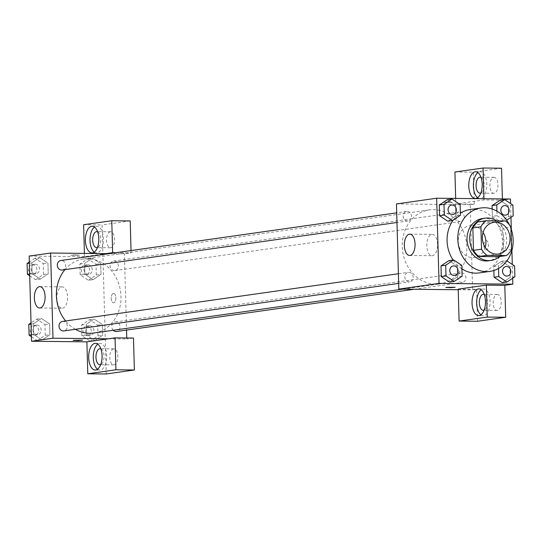 <?xml version="1.0" encoding="UTF-8"?>
<svg xmlns="http://www.w3.org/2000/svg" width="542" height="542" viewBox="0 0 542 542"><rect width="100%" height="100%" fill="white"/><g stroke="black" fill="none" stroke-linecap="round" stroke-linejoin="round"><path stroke-width="0.41" stroke-dasharray="2.71 2.03" d="M485.192 247.308A16.009 13.794 -98.1 0 1 474.325 257.436A16.009 13.794 -98.1 0 1 458.41 243.521A16.009 13.794 -98.1 0 1 469.819 225.729A16.009 13.794 -98.1 0 1 471.628 225.614A16.009 13.794 -98.1 0 1 483.078 232.437M511.506 249.523L503.464 250.668L502.834 228.257L510.876 227.118M477.969 221.895L497.38 222.105L505.429 220.96M497.38 222.105A20.664 17.805 -98.1 0 1 502.834 228.257M503.464 250.668A20.664 17.805 -98.1 0 1 498.349 256.705M499.622 256.522A21.348 18.394 81.9 0 0 506.607 239.496A21.348 18.394 81.9 0 0 496.729 220.872M482.475 218.548A21.348 18.394 -98.1 0 1 484.88 218.385A21.348 18.394 -98.1 0 1 503.924 239.882A21.348 18.394 -98.1 0 1 488.478 260.817M509.609 225.187A32.025 27.595 -98.1 0 1 510.91 228.284M470.253 209.497A32.025 27.595 -98.1 0 1 473.864 209.266A32.025 27.595 -98.1 0 1 502.312 239.408A32.025 27.595 -98.1 0 1 479.257 272.911M461.933 268.873A32.025 27.595 -98.1 0 1 453.078 260.024M453.248 220.072A32.025 27.595 -98.1 0 1 460.375 213.243M512.678 278.222L512.292 264.442M511.899 250.485L511.309 229.442M510.977 217.322L510.591 203.548M496.933 211.177L497.055 215.662L492.366 216.333L492.163 209.029L492.366 216.333L500.584 221.793L508.504 216.502L508.206 205.75L499.988 200.283L508.206 205.75L512.901 205.079M514.9 276.738L510.212 277.402L502.285 282.694L510.212 277.402L509.907 266.644L501.689 261.183L493.762 266.474L493.877 270.492L493.762 266.474L498.457 265.804L498.532 268.453M462.136 276.169L457.441 276.833L449.521 282.125L457.441 276.833L457.143 266.075L448.918 260.614L457.143 266.075L461.831 265.411M460.436 215.269L455.741 215.94L447.821 221.231L455.741 215.94L455.443 205.181L447.218 199.713L455.443 205.181L460.131 204.517M458.2 289.123L476.648 289.326L472.624 289.895L470.246 204.727L474.27 204.151L455.822 203.955L483.972 199.957L502.42 200.161L510.462 199.016M458.214 289.74L472.624 289.895M455.144 287.274L445.809 287.531M480.923 314.794A13.34 6.714 -89.4 0 0 483.22 315.634A13.34 6.714 -89.4 0 0 490.07 301.338A13.34 6.714 -89.4 0 0 483.511 288.947A13.34 6.714 -89.4 0 0 481.194 289.74M484.27 294.462A8.008 4.024 90.6 0 1 487.393 302.334A8.008 4.024 90.6 0 1 484.101 310.139M496.98 294.455A8.008 4.024 90.6 0 1 497.285 294.435A8.008 4.024 90.6 0 1 501.228 302.483A8.008 4.024 90.6 0 1 497.116 310.444A8.008 4.024 90.6 0 1 493.173 302.707A8.008 4.024 90.6 0 1 496.98 294.455M477.543 321.264L476.648 289.326M437.536 244.286A10.677 5.373 -89.4 0 0 432.292 234.374A10.677 5.373 -89.4 0 0 426.805 244.984A10.677 5.373 -89.4 0 0 432.062 255.716A10.677 5.373 -89.4 0 0 437.536 244.286M452.13 202.274L448.085 201.922L443.424 202.362L452.13 202.274L443.424 202.369L448.085 201.929L452.13 202.281M470.246 204.727L396.453 203.928M483.972 199.957L483.938 198.731M455.666 198.426L455.822 203.955M477.651 197.688A13.34 6.714 -89.4 0 0 479.948 198.521A13.34 6.714 -89.4 0 0 486.797 184.226A13.34 6.714 -89.4 0 0 480.239 171.841A13.34 6.714 -89.4 0 0 477.922 172.627M480.998 177.349A8.008 4.024 90.6 0 1 484.121 185.222A8.008 4.024 90.6 0 1 480.829 193.027M493.708 177.342A8.008 4.024 90.6 0 1 494.019 177.322A8.008 4.024 90.6 0 1 497.956 185.371A8.008 4.024 90.6 0 1 493.843 193.331A8.008 4.024 90.6 0 1 489.907 185.594A8.008 4.024 90.6 0 1 493.708 177.342M454.928 172.017L473.376 172.214L474.27 204.151M501.526 168.216L473.376 172.214M502.42 200.161L502.387 198.928M483.837 245.553A4.668 2.351 -89.4 0 0 486.133 249.889A4.668 2.351 -89.4 0 0 488.532 245.241A4.668 2.351 -89.4 0 0 486.235 240.546A4.668 2.351 -89.4 0 0 483.837 245.553A4.668 2.351 90.6 0 1 486.228 240.546A4.668 2.351 90.6 0 1 488.525 245.241A4.668 2.351 90.6 0 1 486.127 249.889A4.668 2.351 90.6 0 1 483.837 245.553M407.442 220.973A4.803 4.14 -98.1 0 1 403.173 216.448A4.803 4.14 -98.1 0 1 406.629 211.427A4.803 4.14 -98.1 0 1 411.405 215.601A4.803 4.14 -98.1 0 1 407.984 220.94A4.803 4.14 -98.1 0 1 407.442 220.973M461.906 282.436A4.803 4.14 -98.1 0 1 457.638 277.917A4.803 4.14 -98.1 0 1 461.1 272.89A4.803 4.14 -98.1 0 1 461.635 272.856A4.803 4.14 -98.1 0 1 465.903 277.375A4.803 4.14 -98.1 0 1 462.448 282.402A4.803 4.14 -98.1 0 1 461.906 282.436M460.205 221.542A4.803 4.14 -98.1 0 1 455.937 217.017A4.803 4.14 -98.1 0 1 459.399 211.99A4.803 4.14 -98.1 0 1 459.934 211.956A4.803 4.14 -98.1 0 1 464.203 216.482A4.803 4.14 -98.1 0 1 460.747 221.502A4.803 4.14 -98.1 0 1 460.205 221.542M409.142 281.867A4.803 4.14 -98.1 0 1 404.874 277.348A4.803 4.14 -98.1 0 1 408.329 272.321A4.803 4.14 -98.1 0 1 408.871 272.287A4.803 4.14 -98.1 0 1 413.139 276.806A4.803 4.14 -98.1 0 1 409.684 281.833A4.803 4.14 -98.1 0 1 409.142 281.867M435.578 284.177A37.357 32.195 -98.1 0 1 402.388 249.008A37.357 32.195 -98.1 0 1 429.284 209.923A37.357 32.195 -98.1 0 1 433.498 209.652A37.357 32.195 -98.1 0 1 466.689 244.821A37.357 32.195 -98.1 0 1 439.792 283.9A37.357 32.195 -98.1 0 1 435.578 284.177M64.945 269.638A37.357 32.195 -98.1 0 1 83.441 259.029A37.357 32.195 -98.1 0 1 87.655 258.751A37.357 32.195 -98.1 0 1 120.846 293.92A37.357 32.195 -98.1 0 1 93.949 333.005M75.379 329.299A37.357 32.195 -98.1 0 1 65.629 320.979M62.134 270.038A4.803 4.14 81.9 0 0 65.562 264.699A4.803 4.14 81.9 0 0 60.785 260.526M113.237 330.261A4.803 4.14 -98.1 0 1 111.923 325.275A4.803 4.14 -98.1 0 1 115.25 321.989A4.803 4.14 -98.1 0 1 115.792 321.955A4.803 4.14 -98.1 0 1 120.06 326.48A4.803 4.14 -98.1 0 1 116.605 331.501M114.091 261.061A4.803 4.14 -98.1 0 1 118.359 265.58A4.803 4.14 -98.1 0 1 114.904 270.607A4.803 4.14 -98.1 0 1 110.128 266.434A4.803 4.14 -98.1 0 1 113.549 261.095A4.803 4.14 -98.1 0 1 114.091 261.061M62.486 321.42A4.803 4.14 -98.1 0 1 63.028 321.386A4.803 4.14 -98.1 0 1 67.296 325.911A4.803 4.14 -98.1 0 1 63.841 330.932M109.138 253.663L124.403 253.825L126.537 330.092M126.753 337.971L126.781 338.994L133.488 338.045M108.332 338.797L126.781 338.994M113.4 293.466A4.668 2.351 -89.4 0 0 111.178 298.276A4.668 2.351 -89.4 0 0 113.481 302.795A4.668 2.351 -89.4 0 0 115.88 298.147A4.668 2.351 -89.4 0 0 113.583 293.452A4.668 2.351 -89.4 0 0 113.4 293.466M113.603 348.885A8.008 4.024 -89.4 0 0 109.796 357.131A8.008 4.024 -89.4 0 0 113.739 364.874A8.008 4.024 -89.4 0 0 117.851 356.914A8.008 4.024 -89.4 0 0 113.908 348.865A8.008 4.024 -89.4 0 0 113.603 348.885M110.331 231.773A8.008 4.024 -89.4 0 0 106.523 240.025A8.008 4.024 -89.4 0 0 110.466 247.762A8.008 4.024 -89.4 0 0 114.579 239.801A8.008 4.024 -89.4 0 0 110.643 231.752A8.008 4.024 -89.4 0 0 110.331 231.773M130.215 220.933L102.065 224.93L106.225 373.98M131.042 250.553L131.11 252.877L124.403 253.825M113.393 293.466A4.668 2.351 90.6 0 1 113.576 293.452A4.668 2.351 90.6 0 1 115.873 298.147A4.668 2.351 90.6 0 1 113.474 302.795A4.668 2.351 90.6 0 1 111.178 298.276A4.668 2.351 90.6 0 1 113.393 293.466M100.893 348.892A8.008 4.024 90.6 0 1 104.017 356.765A8.008 4.024 90.6 0 1 100.724 364.57M97.546 369.224A13.34 6.714 -89.4 0 0 99.843 370.064A13.34 6.714 -89.4 0 0 106.693 355.769A13.34 6.714 -89.4 0 0 100.128 343.377A13.34 6.714 -89.4 0 0 97.817 344.163M97.621 231.78A8.008 4.024 90.6 0 1 100.744 239.652A8.008 4.024 90.6 0 1 97.452 247.457M94.274 252.111A13.34 6.714 -89.4 0 0 96.571 252.951A13.34 6.714 -89.4 0 0 103.42 238.656A13.34 6.714 -89.4 0 0 96.862 226.271A13.34 6.714 -89.4 0 0 94.545 227.057M84.416 253.392L84.505 256.671L105.954 253.629M83.617 224.734L102.065 224.93M115.839 252.708L131.11 252.877M90.087 341.216L98.007 335.925L97.709 325.166L89.491 319.699L81.564 324.99L81.869 335.749L90.087 341.216L94.782 340.545L102.702 335.254L102.404 324.502L94.179 319.035L86.259 324.326L86.557 335.085L94.775 340.559L102.695 335.247L102.404 324.502L94.186 319.021L86.266 324.34M31.409 336.717L37.323 340.647L42.012 339.983L49.932 334.678L49.634 323.933L41.422 318.452L33.502 323.77M31.057 324.102L33.496 323.757L33.794 334.516L42.012 339.983L49.939 334.692L49.634 323.933L41.416 318.466L33.496 323.757L33.794 334.516L42.012 339.99M29.708 275.817L35.623 279.747L40.311 279.083L48.238 273.791L47.933 263.033L39.715 257.572L31.788 262.863L32.093 273.615L40.311 279.096L48.231 273.778L47.933 263.033L39.722 257.558M35.623 279.747L43.543 274.455L43.245 263.703L35.02 258.236L39.715 257.572L31.795 262.87M88.387 280.316L96.307 275.024L96.009 264.266L87.784 258.805L79.864 264.096L80.169 274.848L88.387 280.316L93.082 279.652L101.002 274.36L100.704 263.602L92.486 258.127L84.566 263.439M96.307 275.024L101.002 274.36L100.704 263.602L92.479 258.134L84.559 263.426L84.857 274.184L93.075 279.665M79.864 264.096L84.559 263.426L84.857 274.184L93.082 279.652L100.995 274.347M84.505 256.671L29.16 256.075M62.499 308.215A10.677 5.373 -89.4 0 0 67.574 297.219A10.677 5.373 -89.4 0 0 62.316 286.901A10.677 5.373 -89.4 0 0 56.835 297.511A10.677 5.373 -89.4 0 0 62.086 308.242A10.677 5.373 -89.4 0 0 62.499 308.215M79.478 255.187L75.433 254.828L70.772 255.268L79.478 255.187L70.772 255.275L75.433 254.835L79.478 255.187M82.486 340.18L73.15 340.437M35.02 258.236L29.322 262.043M35.189 264.205A4.803 4.14 -98.1 0 1 39.458 268.724A4.803 4.14 -98.1 0 1 35.996 273.751A4.803 4.14 -98.1 0 1 31.226 269.577A4.803 4.14 -98.1 0 1 34.647 264.239A4.803 4.14 -98.1 0 1 35.189 264.205M43.543 274.455L48.238 273.791M43.245 263.703L47.933 263.033M29.356 263.209L31.788 262.863L32.093 273.615L40.311 279.083M29.661 273.961L32.093 273.615M32.506 264.584A4.803 4.14 -98.1 0 1 36.775 269.103A4.803 4.14 -98.1 0 1 33.319 274.13A4.803 4.14 -98.1 0 1 28.543 269.957A4.803 4.14 -98.1 0 1 31.964 264.618A4.803 4.14 -98.1 0 1 32.506 264.584M37.323 340.647L45.243 335.356L44.945 324.597L36.721 319.13L31.023 322.937M36.89 325.098A4.803 4.14 -98.1 0 1 41.158 329.617A4.803 4.14 -98.1 0 1 37.696 334.644A4.803 4.14 -98.1 0 1 32.926 330.471A4.803 4.14 -98.1 0 1 36.348 325.132A4.803 4.14 -98.1 0 1 36.89 325.098M45.243 335.356L49.939 334.692M44.945 324.597L49.634 323.933M36.721 319.13L41.416 318.466M31.361 334.861L33.794 334.516M34.207 325.478A4.803 4.14 -98.1 0 1 38.475 330.003A4.803 4.14 -98.1 0 1 35.02 335.024A4.803 4.14 -98.1 0 1 30.244 330.85A4.803 4.14 -98.1 0 1 33.665 325.512A4.803 4.14 -98.1 0 1 34.207 325.478M87.953 264.767A4.803 4.14 -98.1 0 1 92.221 269.293A4.803 4.14 -98.1 0 1 88.759 274.313A4.803 4.14 -98.1 0 1 83.99 270.14A4.803 4.14 -98.1 0 1 87.411 264.808A4.803 4.14 -98.1 0 1 87.953 264.767M96.009 264.266L100.704 263.602M87.784 258.805L92.479 258.134M80.169 274.848L84.857 274.184M85.27 265.146A4.803 4.14 -98.1 0 1 89.538 269.672A4.803 4.14 -98.1 0 1 86.083 274.699A4.803 4.14 -98.1 0 1 81.307 270.526A4.803 4.14 -98.1 0 1 84.728 265.187A4.803 4.14 -98.1 0 1 85.27 265.146M89.654 325.667A4.803 4.14 -98.1 0 1 93.922 330.186A4.803 4.14 -98.1 0 1 90.467 335.213A4.803 4.14 -98.1 0 1 85.69 331.04A4.803 4.14 -98.1 0 1 89.112 325.701A4.803 4.14 -98.1 0 1 89.654 325.667M98.007 335.925L102.702 335.254M97.709 325.166L102.404 324.502M89.491 319.699L94.179 319.035M81.564 324.99L86.259 324.326L86.557 335.085L94.782 340.545M81.869 335.749L86.557 335.085M86.971 326.047A4.803 4.14 -98.1 0 1 91.239 330.566A4.803 4.14 -98.1 0 1 87.784 335.593A4.803 4.14 -98.1 0 1 83.007 331.419A4.803 4.14 -98.1 0 1 86.435 326.081A4.803 4.14 -98.1 0 1 86.971 326.047M451.547 205.045A4.803 4.14 -98.1 0 1 452.075 205.012A4.803 4.14 -98.1 0 1 456.344 209.53A4.803 4.14 -98.1 0 1 452.895 214.557M455.741 215.94L455.443 205.181M453.248 265.946A4.803 4.14 -98.1 0 1 453.776 265.912A4.803 4.14 -98.1 0 1 458.044 270.424A4.803 4.14 -98.1 0 1 454.596 275.458M457.441 276.833L457.143 266.075M497.055 215.662L505.279 221.129L506.689 220.188M504.311 205.614A4.803 4.14 -98.1 0 1 504.846 205.581A4.803 4.14 -98.1 0 1 509.107 210.1A4.803 4.14 -98.1 0 1 505.666 215.127M492.366 216.333L500.584 221.793L505.279 221.129M500.584 221.793L508.504 216.502L513.199 215.838M508.504 216.502L508.206 205.75M506.933 260.885L506.377 260.512L498.457 265.804M506.011 266.515A4.803 4.14 -98.1 0 1 506.546 266.481A4.803 4.14 -98.1 0 1 510.808 270.993A4.803 4.14 -98.1 0 1 507.366 276.027M510.212 277.402L509.907 266.644L514.602 265.98M509.907 266.644L501.689 261.183L506.377 260.512M501.689 261.183L493.762 266.474M493.952 222.308L469.819 225.729M498.45 254.008L474.325 257.436M478.606 315.586L483.22 315.634M478.898 288.9L483.511 288.947M497.285 294.435L483.45 294.286M497.116 310.444L483.281 310.295M409.589 255.478L432.062 255.716M409.82 234.13L432.292 234.374M475.341 198.474L479.948 198.521M475.625 171.787L480.239 171.841M494.019 177.322L480.178 177.173M493.843 193.331L480.009 193.182M402.855 289.143L439.792 283.9M83.441 259.029L429.284 209.923M406.629 211.427L396.697 212.837M407.984 220.94L396.968 222.498M414.095 289.265L462.448 282.402M115.25 321.989L461.1 272.89M114.904 270.607L460.747 221.502M113.549 261.095L459.399 211.99M398.668 283.398L409.684 281.833M398.397 273.73L408.329 272.321M113.908 348.865L100.074 348.716M113.739 364.874L99.904 364.725M95.229 370.01L99.843 370.064M95.521 343.33L100.128 343.377M110.643 231.752L96.801 231.603M110.466 247.762L96.632 247.613M91.957 252.904L96.571 252.951M92.248 226.217L96.862 226.271M39.613 308.005L62.086 308.242M39.844 286.657L62.316 286.901M33.319 274.13L35.996 273.751M31.964 264.618L34.647 264.239M35.02 335.024L37.696 334.644M33.665 325.512L36.348 325.132M86.083 274.699L88.759 274.313M84.728 265.187L87.411 264.808M87.784 335.593L90.467 335.213M86.435 326.081L89.112 325.701"/><path stroke-width="0.81" d="M483.078 232.437A16.009 13.794 -98.1 0 1 485.192 247.308M495.754 222.186A16.009 13.794 -98.1 0 1 509.981 237.26A16.009 13.794 -98.1 0 1 498.45 254.008A16.009 13.794 -98.1 0 1 482.543 240.099A16.009 13.794 -98.1 0 1 493.952 222.308A16.009 13.794 -98.1 0 1 495.754 222.186M480.896 226.793L481.526 249.198A20.664 17.805 -98.1 0 0 486.973 255.357L506.391 255.567A20.664 17.805 -98.1 0 0 511.506 249.523L510.876 227.118A20.664 17.805 -98.1 0 0 505.429 220.96L486.011 220.757A20.664 17.805 -98.1 0 0 480.896 226.793L472.854 227.938L473.478 250.343L481.526 249.198M472.854 227.938A20.664 17.805 -98.1 0 1 477.969 221.895L486.011 220.757M473.478 250.343A20.664 17.805 -98.1 0 0 478.932 256.495L498.349 256.705L506.391 255.567M496.729 220.872A21.348 18.394 81.9 0 0 485.158 218.162A21.348 18.394 81.9 0 0 469.941 241.888A21.348 18.394 81.9 0 0 491.16 260.438A21.348 18.394 81.9 0 0 499.622 256.522M491.16 260.438L488.478 260.817A21.348 18.394 -98.1 0 1 467.265 242.267A21.348 18.394 -98.1 0 1 482.475 218.548L485.158 218.162M478.932 256.495L486.973 255.357M510.91 228.284A32.025 27.595 -98.1 0 1 489.975 271.386A32.025 27.595 -98.1 0 1 458.159 243.561A32.025 27.595 -98.1 0 1 480.978 207.979A32.025 27.595 -98.1 0 1 484.582 207.742A32.025 27.595 -98.1 0 1 509.609 225.187M489.975 271.386L479.257 272.911A32.025 27.595 -98.1 0 1 461.933 268.873M453.078 260.024A32.025 27.595 -98.1 0 1 453.248 220.072M460.375 213.243A32.025 27.595 -98.1 0 1 470.253 209.497L480.978 207.979M510.591 203.548L510.462 199.016L436.662 198.223L439.04 283.391L512.84 284.184L512.678 278.222M512.292 264.442L511.899 250.485M511.309 229.442L510.977 217.322M506.689 220.188L513.199 215.838L512.901 205.079L504.677 199.619L499.988 200.283L492.061 205.574L492.163 209.029L492.061 205.574L496.757 204.91L496.933 211.177M498.532 268.453L498.755 276.562L494.067 277.226L493.877 270.492L494.067 277.226L502.285 282.694L506.98 282.03L514.9 276.738L514.602 265.98L506.933 260.885M453.613 259.943L448.918 260.614L440.998 265.905L441.296 276.657L449.521 282.125L454.216 281.461L462.136 276.169L461.831 265.411L453.613 259.943L445.693 265.234L445.991 275.993L454.216 281.461M451.913 199.049L447.218 199.713L439.298 205.005L439.596 215.763L447.821 221.231L452.509 220.56L460.436 215.269L460.131 204.517L451.913 199.049L443.993 204.341L444.291 215.099L452.509 220.56M446.439 287.362L455.144 287.274L450.483 287.714L446.439 287.362M486.35 285.133L487.244 317.07L459.094 321.067L458.2 289.123L486.35 285.133L504.798 285.329L512.84 284.184M436.662 198.223L396.453 203.928L398.831 289.103L439.04 283.391M398.831 289.103L458.214 289.74M445.809 287.531L455.144 287.274M485.456 301.291A13.34 6.714 90.6 0 1 478.606 315.586A13.34 6.714 90.6 0 1 472.041 302.172A13.34 6.714 90.6 0 1 478.898 288.9A13.34 6.714 90.6 0 1 485.456 301.291M481.194 289.74A13.34 6.714 -89.4 0 0 476.655 302.219A13.34 6.714 -89.4 0 0 480.923 314.794M484.101 310.139A8.008 4.024 90.6 0 1 483.586 310.275A8.008 4.024 90.6 0 1 483.281 310.295A8.008 4.024 90.6 0 1 479.338 302.558A8.008 4.024 90.6 0 1 483.139 294.306A8.008 4.024 90.6 0 1 483.45 294.286A8.008 4.024 90.6 0 1 484.27 294.462M459.094 321.067L477.543 321.264L505.693 317.266L487.244 317.07M504.798 285.329L505.693 317.266M415.064 244.042A10.677 5.373 90.6 0 1 409.589 255.478A10.677 5.373 90.6 0 1 404.332 244.747A10.677 5.373 90.6 0 1 409.82 234.13A10.677 5.373 90.6 0 1 415.064 244.042M482.184 184.178A13.34 6.714 90.6 0 1 475.341 198.474A13.34 6.714 90.6 0 1 468.769 185.059A13.34 6.714 90.6 0 1 475.625 171.787A13.34 6.714 90.6 0 1 482.184 184.178M483.938 198.731L483.078 168.02L454.928 172.017L455.666 198.426M477.922 172.627A13.34 6.714 -89.4 0 0 473.383 185.107A13.34 6.714 -89.4 0 0 477.651 197.688M480.829 193.027A8.008 4.024 90.6 0 1 480.314 193.169A8.008 4.024 90.6 0 1 480.009 193.182A8.008 4.024 90.6 0 1 476.066 185.445A8.008 4.024 90.6 0 1 479.873 177.193A8.008 4.024 90.6 0 1 480.178 177.173A8.008 4.024 90.6 0 1 480.998 177.349M483.078 168.02L501.526 168.216L502.387 198.928M402.855 289.143L93.949 333.005A37.357 32.195 -98.1 0 1 75.379 329.299M65.629 320.979A37.357 32.195 -98.1 0 1 64.945 269.638M396.697 212.837L60.785 260.526A4.803 4.14 81.9 0 0 57.33 265.553A4.803 4.14 81.9 0 0 61.598 270.072A4.803 4.14 81.9 0 0 62.134 270.038L396.968 222.498M414.095 289.265L116.605 331.501A4.803 4.14 -98.1 0 1 113.237 330.261M398.668 283.398L63.841 330.932A4.803 4.14 -98.1 0 1 59.064 326.758A4.803 4.14 -98.1 0 1 62.486 321.42L398.397 273.73M126.537 330.092L126.753 337.971M109.138 253.663L50.609 253.033L52.987 338.201L108.332 338.797L115.033 337.849L115.927 369.786L87.777 373.784L86.883 341.839L108.332 338.797M115.033 337.849L133.488 338.045L134.375 369.983L106.225 373.98L87.777 373.784M105.954 253.629L112.655 252.674L111.767 220.736L130.215 220.933L131.042 250.553M100.724 364.57A8.008 4.024 90.6 0 1 100.209 364.705A8.008 4.024 90.6 0 1 99.904 364.725A8.008 4.024 90.6 0 1 95.961 356.982A8.008 4.024 90.6 0 1 99.762 348.736A8.008 4.024 90.6 0 1 100.074 348.716A8.008 4.024 90.6 0 1 100.893 348.892M97.817 344.163A13.34 6.714 -89.4 0 0 93.278 356.65A13.34 6.714 -89.4 0 0 97.546 369.224M102.079 355.721A13.34 6.714 90.6 0 1 95.229 370.01A13.34 6.714 90.6 0 1 88.664 356.595A13.34 6.714 90.6 0 1 95.521 343.33A13.34 6.714 90.6 0 1 102.079 355.721M97.452 247.457A8.008 4.024 90.6 0 1 96.632 247.613A8.008 4.024 90.6 0 1 92.689 239.876A8.008 4.024 90.6 0 1 96.496 231.624A8.008 4.024 90.6 0 1 96.801 231.603A8.008 4.024 90.6 0 1 97.621 231.78M94.545 227.057A13.34 6.714 -89.4 0 0 90.006 239.537A13.34 6.714 -89.4 0 0 94.274 252.111M98.807 238.609A13.34 6.714 90.6 0 1 91.957 252.904A13.34 6.714 90.6 0 1 85.392 239.489A13.34 6.714 90.6 0 1 92.248 226.217A13.34 6.714 90.6 0 1 98.807 238.609M111.767 220.736L83.617 224.734L84.416 253.392M112.655 252.674L115.839 252.708M115.927 369.786L134.375 369.983M50.609 253.033L29.16 256.075L31.538 341.25L86.883 341.839M40.027 307.978A10.677 5.373 90.6 0 1 39.613 308.005A10.677 5.373 90.6 0 1 34.363 297.273A10.677 5.373 90.6 0 1 39.844 286.657A10.677 5.373 90.6 0 1 45.101 296.975A10.677 5.373 90.6 0 1 40.027 307.978M31.538 341.25L52.987 338.201M73.787 340.268L82.486 340.18L77.831 340.62L73.787 340.268M73.15 340.437L82.486 340.18M29.322 262.043L27.1 263.527L27.398 274.286L29.708 275.817M27.1 263.527L29.356 263.209M27.398 274.286L29.661 273.961M31.023 322.937L28.801 324.428L29.099 335.18L31.409 336.717M28.801 324.428L31.057 324.102M29.099 335.18L31.361 334.861M452.888 214.557L452.909 214.557A4.803 4.14 -98.1 0 1 452.888 214.557A4.803 4.14 -98.1 0 1 448.112 210.384A4.803 4.14 -98.1 0 1 451.533 205.052A4.803 4.14 -98.1 0 1 451.547 205.045A4.803 4.14 -98.1 0 1 452.096 205.012A4.803 4.14 -98.1 0 1 456.364 209.53A4.803 4.14 -98.1 0 1 452.909 214.557A4.803 4.14 -98.1 0 1 448.132 210.384A4.803 4.14 -98.1 0 1 451.561 205.045L451.533 205.052M447.218 199.713L439.298 205.005L443.993 204.341M439.298 205.005L439.596 215.763L444.291 215.099M439.596 215.763L447.821 221.231M454.589 275.458L454.609 275.458A4.803 4.14 -98.1 0 1 454.589 275.458A4.803 4.14 -98.1 0 1 449.813 271.285A4.803 4.14 -98.1 0 1 453.241 265.946A4.803 4.14 -98.1 0 1 453.248 265.946A4.803 4.14 -98.1 0 1 453.803 265.905A4.803 4.14 -98.1 0 1 458.065 270.431A4.803 4.14 -98.1 0 1 454.609 275.458A4.803 4.14 -98.1 0 1 449.833 271.285A4.803 4.14 -98.1 0 1 453.261 265.946L453.261 265.946M448.918 260.614L440.998 265.905L445.693 265.234M440.998 265.905L441.296 276.657L445.991 275.993M441.296 276.657L449.521 282.125M504.677 199.619L496.757 204.91M505.672 215.127L505.652 215.127A4.803 4.14 -98.1 0 1 505.652 215.127A4.803 4.14 -98.1 0 1 500.876 210.953A4.803 4.14 -98.1 0 1 504.304 205.614A4.803 4.14 -98.1 0 1 504.311 205.614L504.324 205.614A4.803 4.14 -98.1 0 1 504.866 205.581A4.803 4.14 -98.1 0 1 509.134 210.1A4.803 4.14 -98.1 0 1 505.672 215.127A4.803 4.14 -98.1 0 1 500.903 210.953A4.803 4.14 -98.1 0 1 504.324 205.614M499.988 200.283L492.061 205.574M498.755 276.562L506.98 282.03M507.353 276.027L507.373 276.02A4.803 4.14 -98.1 0 1 507.353 276.027A4.803 4.14 -98.1 0 1 502.583 271.854A4.803 4.14 -98.1 0 1 506.004 266.515A4.803 4.14 -98.1 0 1 506.011 266.515A4.803 4.14 -98.1 0 1 506.567 266.474A4.803 4.14 -98.1 0 1 510.835 271A4.803 4.14 -98.1 0 1 507.373 276.02A4.803 4.14 -98.1 0 1 502.603 271.847A4.803 4.14 -98.1 0 1 506.025 266.515L506.004 266.515M494.067 277.226L502.285 282.694"/></g></svg>
